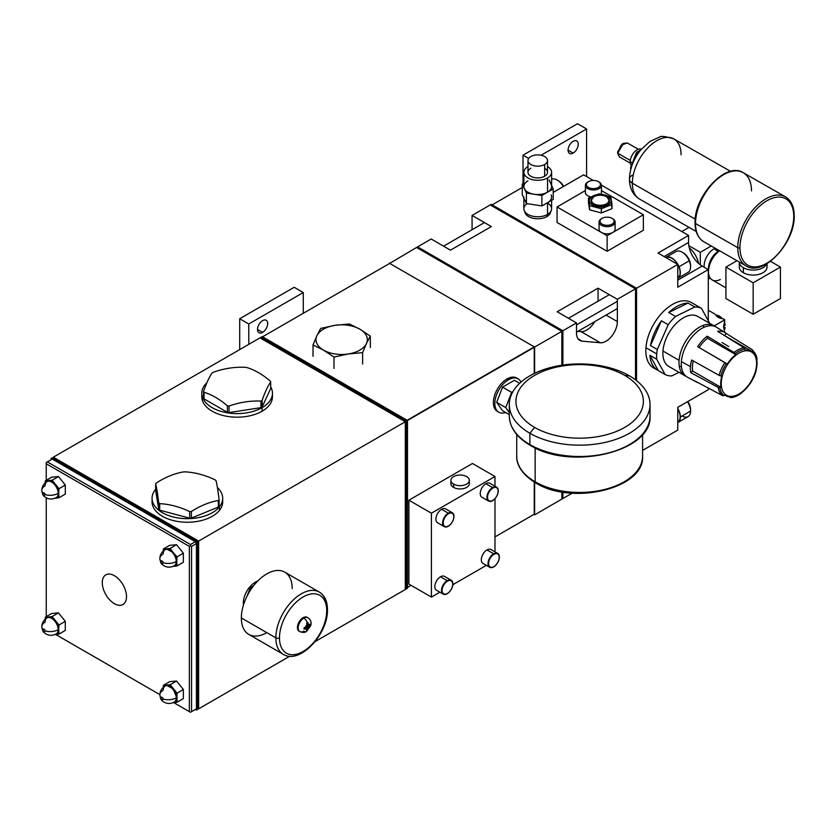 <?xml version="1.0" encoding="UTF-8"?>
<svg xmlns="http://www.w3.org/2000/svg" width="836" height="836" viewBox="0 0 836 836"><rect width="100%" height="100%" fill="white"/><g stroke="black" fill="none" stroke-linecap="round" stroke-linejoin="round"><path stroke-width="1.25" d="M534.256 514.224L494.985 536.89L534.256 514.224L534.256 482.048L534.256 514.224L494.985 536.89L534.256 514.224L534.256 482.048M411.082 585.336L407.487 587.405L411.082 585.336M406.4 587.206L405.314 586.579M262.556 336.803L389.68 263.403L534.256 346.867L407.122 420.268L534.256 346.867L534.256 373.493L534.256 346.867L389.68 263.403L262.556 336.803M262.556 339.322L262.556 338.058M586.59 128.963L541.091 155.235L586.59 128.963L586.59 176.563L586.59 128.963L577.509 123.718L586.59 128.963M528.676 158.432L523.022 155.172L577.509 123.718L523.022 155.172L523.022 183.69L523.022 155.172L528.676 158.432M573.151 153.082A7.19 4.149 -60 0 1 568.072 150.146A7.19 4.149 -60 0 1 573.151 141.336A7.19 4.149 -60 0 1 578.24 144.273A7.19 4.149 -60 0 1 573.151 153.082L568.072 150.146L573.151 153.082A7.19 4.149 120 0 0 577.854 146.739A7.19 4.149 120 0 0 576.746 140.981A7.19 4.149 120 0 0 573.151 141.336A7.19 4.149 120 0 0 568.459 147.669A7.19 4.149 120 0 0 569.556 153.437A7.19 4.149 120 0 0 573.151 153.082M303.269 292.537L303.269 313.301L303.269 292.537L294.188 287.291L303.269 292.537L248.783 323.992L239.702 318.746L294.188 287.291L239.702 318.746L239.702 349.584L239.702 318.746L248.783 323.992L303.269 292.537M248.783 344.338L248.783 323.992L248.783 344.338M262.588 320.637A7.19 4.149 120 0 0 257.509 329.447A7.19 4.149 120 0 0 262.588 332.383A7.19 4.149 120 0 0 267.677 323.574A7.19 4.149 120 0 0 262.588 320.637A7.19 4.149 120 0 0 257.896 326.97A7.19 4.149 120 0 0 258.993 332.738A7.19 4.149 120 0 0 262.588 332.383L257.509 329.447L262.588 332.383A7.19 4.149 120 0 0 267.29 326.04A7.19 4.149 120 0 0 266.182 320.282A7.19 4.149 120 0 0 262.588 320.637M527.934 166.604A13.867 8.005 0 0 0 527.934 177.932A13.867 8.005 0 0 0 547.549 177.932A13.867 8.005 0 0 0 547.496 166.573A13.867 8.005 0 0 1 551.603 172.268A13.867 8.005 0 0 1 547.549 177.932L547.549 192.186L547.549 177.932A13.867 8.005 0 0 1 532.428 179.667A13.867 8.005 0 0 1 523.869 172.268A13.867 8.005 0 0 1 527.934 166.604A13.867 8.005 0 0 1 527.976 166.573A13.867 8.005 0 0 0 527.934 166.604M544.644 168.276A9.76 5.633 180 0 1 544.644 176.25A9.76 5.633 180 0 1 530.839 176.25A9.76 5.633 180 0 1 530.839 168.276M551.603 200.326L551.603 208.76A13.867 8.005 180 0 1 547.549 214.413L547.549 202.678A13.867 8.005 0 0 0 551.603 197.014M551.603 172.268L551.603 186.522A13.867 8.005 180 0 1 547.549 192.186A13.867 8.005 180 0 1 534.152 194.266A13.867 8.005 180 0 1 524.339 188.602A13.867 8.005 180 0 1 523.869 186.522L523.869 172.268M524.757 211.571A13 7.503 0 0 0 533.002 218.259A13 7.503 0 0 0 546.932 216.576A13 7.503 0 0 0 550.725 211.571A13 7.503 180 0 1 546.932 216.576L546.932 214.758L546.932 216.576A13 7.503 180 0 1 533.002 218.259A13 7.503 180 0 1 524.757 211.571M523.869 197.014A13.867 8.005 0 0 0 524.339 199.083L526.419 203.545L534.152 204.747L541.885 205.938L547.549 202.678L547.549 214.413A13.867 8.005 180 0 1 532.428 216.158A13.867 8.005 180 0 1 523.869 208.76L523.869 198.069M530.839 156.541A9.76 5.633 0 0 0 530.839 164.504A9.76 5.633 0 0 0 544.644 164.504A9.76 5.633 0 0 0 544.644 156.541A9.76 5.633 0 0 0 530.839 156.541A9.76 5.633 0 0 0 527.976 160.522A9.76 5.633 0 0 0 534.005 165.727A9.76 5.633 0 0 0 544.644 164.504A9.76 5.633 0 0 0 547.496 160.522A9.76 5.633 0 0 0 541.477 155.318A9.76 5.633 0 0 0 530.839 156.541M547.496 160.522L547.496 172.268A9.76 5.633 180 0 1 544.644 176.25L544.644 164.504L544.644 176.25A9.76 5.633 180 0 1 534.005 177.472A9.76 5.633 180 0 1 527.976 172.268L527.976 160.522M527.056 203.65A13.867 8.005 0 0 0 528.404 214.674A13.867 8.005 0 0 0 547.549 214.413A13.867 8.005 0 0 0 547.549 203.096M551.133 194.934A13.867 8.005 180 0 1 547.549 202.678L553.213 199.407L553.213 188.915L551.603 185.467L553.213 188.915L547.549 192.186L553.213 188.915L553.213 199.407L541.885 205.938L541.885 195.457L547.549 192.186A13.867 8.005 180 0 1 534.152 194.266A13.867 8.005 180 0 1 524.339 188.602A13.867 8.005 180 0 1 527.934 180.869M524.339 199.083L522.27 194.621L522.27 184.129L523.869 183.209L522.27 184.129L522.27 194.621L526.419 203.545L526.419 193.064L541.885 195.457L526.419 193.064L524.339 188.602L526.419 193.064L526.419 203.545L534.152 204.747L541.885 205.938L541.885 195.457L547.549 192.186A13.867 8.005 180 0 0 551.133 184.453L549.064 179.991L551.133 184.453M522.27 184.129L524.339 188.602L522.27 184.129M52.24 457.794L51.153 458.421L52.24 457.794L197.536 541.676L198.634 541.07L53.337 457.187L53.337 458.431L53.337 457.187L260.017 337.859L405.314 421.741L405.314 589.516L315.078 641.609L405.314 589.516L405.314 421.741L260.017 337.859L53.337 457.187L198.634 541.07L405.314 421.741L198.634 541.07L198.634 708.834L289.779 656.218L198.634 708.834L197.536 708.207L198.634 708.834L197.536 708.207L198.634 708.834L198.634 541.07L196.439 542.313L51.153 458.421L51.153 459.685M196.439 542.334L195.906 542.637L196.439 542.334M407.487 420.477L534.256 347.295L407.487 420.477M534.256 373.493L534.256 347.295M583.612 174.849L593.341 180.461L583.612 174.849L553.213 192.405L583.612 174.849M601.429 185.132L688.55 235.428L688.55 242.482A19.259 11.119 -120 0 0 702.177 266.067L708.28 269.589L708.28 320.7L708.28 269.589L702.177 266.067A19.259 11.119 60 0 1 688.55 242.482L688.55 235.428L601.429 185.132A8.026 4.629 180 0 1 593.779 189.96A8.026 4.629 180 0 1 585.388 185.54L586.37 184.725A7.054 4.075 0 0 0 593.738 188.602A7.054 4.075 0 0 0 600.457 184.338A7.054 4.075 0 0 0 593.079 180.461A7.054 4.075 0 0 0 586.37 184.725A7.054 4.075 0 0 0 593.738 188.602A7.054 4.075 0 0 0 600.457 184.338L601.429 185.111A8.026 4.629 0 0 0 598.722 181.851A8.026 4.629 180 0 1 599.088 182.049A8.026 4.629 180 0 1 601.429 185.111L600.457 184.338A7.054 4.075 0 0 0 598.398 181.652A7.054 4.075 0 0 0 588.429 181.652A7.054 4.075 0 0 0 586.37 184.725L585.388 185.54A8.026 4.629 0 0 0 593.591 189.96A8.026 4.629 0 0 0 601.439 185.331A8.026 4.629 0 0 0 601.429 185.111M708.28 388.05L708.28 389.722L708.28 388.05M688.55 401.102L687.809 401.531L688.55 401.102M658.037 253.047L688.55 235.428L658.037 253.047L677.766 264.437L658.037 253.047M522.27 187.483L492.153 204.872L522.27 187.483M636.541 288.232L677.766 264.437L636.541 288.232L636.541 380.62L636.541 288.232L635.517 288.828L490.23 204.935L491.244 204.35L636.541 288.232L491.244 204.35L472.068 215.427L472.068 229.733L472.068 215.427L490.23 204.935L635.517 288.828L636.541 288.232M664.139 256.568L688.55 242.482L664.139 256.568M677.766 280.165L702.177 266.067L677.766 280.165M677.766 287.208L708.28 269.589L677.766 287.208L677.766 264.437L677.766 287.208M677.766 407.331L708.28 389.722L677.766 407.331L677.766 430.112L677.766 407.331M642.581 450.416L677.766 430.112L642.581 450.416M667.389 257.195L666.313 257.822L667.389 257.195A11.735 6.782 60 0 1 677.662 264.375M677.766 264.552A11.735 6.782 60 0 1 677.766 277.991M405.314 588.251L406.4 588.878L407.487 588.251L406.4 588.878L406.4 421.114L407.487 420.487L407.487 588.251L407.487 420.487L406.4 421.114L261.104 337.232L262.201 336.594L407.487 420.487L262.201 336.594L261.104 337.232L261.104 338.486M406.4 587.624L405.314 586.997L406.4 587.624M262.201 339.113L262.201 337.859L262.201 339.113M197.536 541.676L197.536 709.45L196.439 710.077L196.439 542.313L197.536 541.676M196.439 542.324L195.363 541.697L196.439 543.567L191.538 546.399L191.538 711.655L196.439 708.823L196.439 543.567L191.538 546.399L190.451 545.772L189.364 546.399L46.252 463.771L46.252 480.313L46.252 462.517L46.252 463.771L189.364 546.399L190.451 545.772L190.451 544.508L190.451 545.772L191.538 546.399L191.538 711.655L190.451 712.282L173.794 702.668L190.451 712.282L189.364 711.655L189.364 546.399L189.364 711.655L173.794 702.668L190.451 712.282L196.439 708.823L195.352 709.45L196.439 710.077L197.536 709.45M561.855 331.349L561.855 365.227L561.855 331.349L534.612 347.076L561.855 331.349L416.568 247.466L389.325 263.612L416.568 247.466L561.855 331.349L576.495 322.905L576.495 333.094A16.051 9.269 120 0 0 582.18 341.172L600.342 342.76A16.051 9.269 120 0 0 617.355 321.578L617.355 299.309L635.517 288.828L635.517 379.837L635.517 288.828L617.355 299.309L598.064 288.169L557.194 311.765L576.495 322.905L562.879 330.763L417.582 246.881L431.198 239.012L416.568 247.466L417.582 246.881L562.879 330.763L561.855 331.349M561.855 491.934L561.855 499.123L534.612 514.851L534.612 482.278L534.612 514.851L562.879 498.538L562.879 492.101L562.879 498.538L572.158 493.177L561.855 499.123L561.855 491.934M534.612 373.326L534.612 347.076L389.325 263.194L534.612 347.076L534.612 373.326M533.89 514.433L534.612 514.851L533.89 514.433M257.76 581.02A17.128 9.896 120 0 0 257.06 581.292A17.128 9.896 120 0 0 243.339 603.905M169.739 681.643L163.396 685.301L169.739 681.643L176.542 681.027L170.21 684.684L176.542 681.027L183.356 689.501L177.023 693.159L183.356 689.501L183.356 698.582L177.023 702.24L177.023 693.159L170.21 684.684L163.396 685.301L163.208 687.422L163.396 685.301L166.521 685.154A9.635 5.559 -120 0 0 163.846 686.889A9.635 5.559 60 0 1 166.521 685.154L173.334 689.083L176.741 697.861A9.635 5.559 60 0 1 173.334 702.71L172.979 702.721M172.937 702.742L177.023 702.24L183.356 698.582M161.087 697.872A1.421 0.826 -120 0 0 162.1 699.617A1.421 0.826 -120 0 0 163.104 699.032A11.296 6.521 0 0 0 176.239 697.841A9.248 5.34 60 0 1 174.327 702.073A9.248 5.34 -120 0 0 176.239 697.841A11.296 6.521 180 0 1 163.104 699.032A1.421 0.826 -120 0 0 162.1 697.297A1.421 0.826 -120 0 0 161.087 697.872A11.296 6.521 180 0 1 159.854 694.904A11.296 6.521 0 0 0 161.087 697.872A1.421 0.826 60 0 1 162.1 697.297A1.421 0.826 60 0 1 163.104 699.032A1.421 0.826 60 0 1 162.1 699.617A1.421 0.826 60 0 1 161.087 697.872M165.194 685.99A9.248 5.34 60 0 1 165.309 685.928A9.248 5.34 60 0 1 172.435 688.404A9.248 5.34 60 0 1 176.469 697.705L176.239 697.841A9.248 5.34 -120 0 0 172.206 688.53A9.248 5.34 -120 0 0 165.079 686.053A9.248 5.34 -120 0 0 163.156 690.285A11.296 6.521 0 0 0 159.854 694.904C160.01 691.069 161.745 688.122 165.079 686.053A9.248 5.34 60 0 1 172.206 688.53A9.248 5.34 60 0 1 176.239 697.841L176.469 697.705A9.248 5.34 60 0 1 174.546 701.937A9.248 5.34 60 0 1 174.431 702M169.99 684.726L170.021 686.126M177.023 702.24L173.334 702.71A9.635 5.559 -120 0 0 176.741 697.872L177.023 702.24M169.739 545.323L163.396 548.98L166.521 548.844A9.635 5.559 -120 0 0 163.846 550.579A9.635 5.559 60 0 1 166.521 548.844L163.396 548.98L163.208 551.112L163.396 548.98L169.739 545.323L176.542 544.717L183.356 553.192L177.023 556.849L173.334 552.774L170.21 548.374L176.542 544.717L170.21 548.374L166.521 548.844L173.334 552.774A9.635 5.559 60 0 1 176.741 561.552C176.657 564.467 175.518 566.087 173.334 566.39L177.023 565.93L183.356 562.273L177.023 565.93L176.741 561.552A9.635 5.559 -120 0 0 173.334 552.774L177.023 556.849L176.741 561.552L177.023 556.849L183.356 553.192L183.356 562.273M169.99 548.406L170.021 549.806M161.087 561.562A1.421 0.826 -120 0 0 162.1 563.297A1.421 0.826 -120 0 0 163.104 562.722A11.296 6.521 0 0 0 176.239 561.52A9.248 5.34 60 0 1 174.327 565.763A9.248 5.34 -120 0 0 176.239 561.52A11.296 6.521 180 0 1 163.104 562.722A1.421 0.826 -120 0 0 162.1 560.977A1.421 0.826 -120 0 0 161.087 561.562A11.296 6.521 180 0 1 159.854 558.594A11.296 6.521 0 0 0 161.087 561.562M165.194 549.68A9.248 5.34 60 0 1 165.309 549.607A9.248 5.34 60 0 1 172.435 552.084A9.248 5.34 60 0 1 176.469 561.395L176.239 561.52A9.248 5.34 -120 0 0 172.206 552.22A9.248 5.34 -120 0 0 165.079 549.743A9.248 5.34 -120 0 0 163.156 553.975A11.296 6.521 0 0 0 159.854 558.594C160.01 554.759 161.745 551.802 165.079 549.743A9.248 5.34 60 0 1 172.206 552.22A9.248 5.34 60 0 1 176.239 561.52L176.469 561.395A9.248 5.34 60 0 1 174.546 565.627A9.248 5.34 60 0 1 174.431 565.69M601.429 192.28A8.026 4.629 180 0 1 601.439 192.499A8.026 4.629 180 0 1 600.959 194.077M590.738 196.868A8.026 4.629 180 0 1 585.388 192.719L585.388 185.54L585.388 192.719A8.026 4.629 180 0 1 585.388 192.499A8.026 4.629 180 0 1 585.388 192.28M588.105 181.851A8.026 4.629 0 0 0 585.388 185.331A8.026 4.629 0 0 0 585.388 185.54A8.026 4.629 180 0 1 587.729 182.049A8.026 4.629 180 0 1 588.105 181.851M562.879 365.081L562.879 330.763L562.879 365.081M450.5 250.163L491.359 226.566L472.068 215.427L491.359 226.566L450.5 250.163L431.198 239.012L450.5 250.163M617.355 299.309L617.355 321.578L606.1 315.078L617.355 321.578A16.051 9.269 120 0 1 600.342 342.76L582.18 341.172L578.01 338.758L582.18 341.172A16.051 9.269 120 0 1 579.818 340.44A16.051 9.269 120 0 1 576.495 333.094L576.495 322.905L557.194 311.765L598.064 288.169L617.355 299.309M598.064 301.179L598.064 288.169L598.064 301.179M594.73 321.641A16.051 9.269 -60 0 1 581.041 331.62L600.342 342.76L581.041 331.62A16.051 9.269 120 0 0 594.73 321.641M577.916 331.349L581.041 331.62L577.916 331.349M189.688 511.622A70.841 52.543 -141.4 0 0 159.697 503.648L159.697 510.19L189.688 518.163L189.688 511.622A34.516 19.928 0 0 0 191.392 511.527L191.392 518.08A34.516 19.928 180 0 1 189.688 518.163L189.688 511.622A70.841 52.543 -141.4 0 0 159.697 503.648A34.516 19.928 180 0 1 158.715 502.833A70.841 5.309 -93 0 0 155.674 483.856L155.674 490.398L158.715 509.385L158.715 502.833A70.841 5.309 -93 0 0 155.674 483.856A34.516 19.928 180 0 1 156.395 482.957A70.841 47.224 -50.8 0 1 183.356 471.943A34.516 19.928 180 0 1 185.059 471.859A70.841 52.543 38.6 0 1 215.051 479.833A34.516 19.928 180 0 1 216.033 480.637A70.841 5.309 87 0 1 219.074 499.625L219.074 506.167A34.516 19.928 180 0 1 218.719 506.626A34.516 19.928 180 0 1 218.353 507.065L218.353 500.524A70.841 47.224 129.2 0 0 191.392 511.527A34.516 19.928 180 0 1 189.688 511.622M222.689 498.287L222.689 501.851A35.321 20.388 180 0 1 219.45 510.378L219.45 506.815A35.321 20.388 0 0 0 222.689 498.287A35.321 20.388 0 0 0 217.391 487.545A35.321 20.388 180 0 1 219.45 506.815A35.321 20.388 180 0 1 172.603 516.805A35.321 20.388 180 0 1 155.297 489.76A35.321 20.388 180 0 1 155.674 489.29A35.321 20.388 0 0 0 155.297 489.76A35.321 20.388 0 0 0 152.058 498.287A35.321 20.388 0 0 0 179.813 518.205A35.321 20.388 0 0 0 219.45 506.815L219.45 510.378A35.321 20.388 180 0 1 179.813 521.769A35.321 20.388 180 0 1 152.058 501.851L152.058 498.287M155.674 490.398L155.674 483.856A34.516 19.928 0 0 1 156.395 482.957A70.841 47.224 -50.8 0 1 183.356 471.943A34.516 19.928 0 0 1 185.059 471.859A70.841 52.543 38.6 0 1 215.051 479.833A34.516 19.928 0 0 1 216.033 480.637A70.841 5.309 87 0 1 219.074 499.625A34.516 19.928 180 0 1 218.719 500.074A34.516 19.928 180 0 1 218.353 500.524A34.516 19.928 0 0 0 218.719 500.074A34.516 19.928 0 0 0 219.074 499.625L219.074 506.167M158.715 509.385L158.715 502.833A34.516 19.928 0 0 0 159.697 503.648L159.697 510.19A34.516 19.928 180 0 1 158.715 509.385M218.353 500.524A70.841 47.224 129.2 0 0 191.392 511.527L191.392 518.08L218.353 507.065L218.353 500.524M551.603 179.207A12.038 6.949 60 0 1 563.297 186.574A12.038 6.949 -120 0 0 557.173 180.033A12.038 6.949 -120 0 0 551.603 179.207M557.173 180.033L558.312 180.691A10.419 6.019 60 0 1 563.631 186.376A10.419 6.019 60 0 0 557.769 180.398M213.347 372.239A34.516 19.928 0 0 0 212.135 372.94A34.516 19.928 180 0 1 213.347 372.239A70.841 55.876 -24.9 0 1 245.241 367.307A34.516 19.928 180 0 1 246.892 367.558A34.516 19.928 0 0 0 245.241 367.307A70.841 55.876 -24.9 0 0 213.347 372.239M270.686 388.541L270.686 381.989A70.841 14.975 98.8 0 0 262.138 400.413L262.138 406.954L270.686 388.541L270.686 381.989A70.841 14.975 98.8 0 0 262.138 400.413A34.516 19.928 180 0 1 261.543 400.757A34.516 19.928 180 0 1 260.926 401.102A70.841 55.876 155.1 0 0 229.033 406.045A34.516 19.928 180 0 1 227.382 405.784A70.841 40.901 -120 0 0 204.026 392.303L204.026 398.856L227.382 412.336L227.382 405.784A70.841 40.901 -120 0 0 204.026 392.303L204.026 398.856A34.516 19.928 180 0 1 203.587 397.905L203.587 391.352A34.516 19.928 0 0 0 204.026 392.303A34.516 19.928 180 0 1 203.587 391.352A70.841 14.975 -81.2 0 1 212.135 372.94A70.841 14.975 -81.2 0 0 203.587 391.352L203.587 397.905M270.686 381.989A34.516 19.928 0 0 0 270.237 381.038A34.516 19.928 180 0 1 270.686 381.989M246.892 367.558A70.841 40.901 60 0 1 270.237 381.038A70.841 40.901 60 0 0 246.892 367.558M272.452 393.223L272.452 396.786A35.321 20.388 180 0 1 262.107 411.207L262.107 407.634A35.321 20.388 0 0 0 272.452 393.223A35.321 20.388 0 0 0 270.686 386.849A35.321 20.388 180 0 1 262.107 407.634A35.321 20.388 180 0 1 215.354 409.274A35.321 20.388 180 0 1 206.91 382.669A35.321 20.388 0 0 0 201.821 393.223A35.321 20.388 0 0 0 223.62 412.054A35.321 20.388 0 0 0 262.107 407.634L262.107 411.207A35.321 20.388 180 0 1 223.62 415.628A35.321 20.388 180 0 1 201.821 396.786L201.821 393.223M260.926 407.654L260.926 401.102A34.516 19.928 0 0 0 261.543 400.757A34.516 19.928 0 0 0 262.138 400.413L262.138 406.954A34.516 19.928 180 0 1 261.543 407.31A34.516 19.928 180 0 1 260.926 407.654L260.926 401.102A70.841 55.876 155.1 0 0 229.033 406.045L229.033 412.587L260.926 407.654M227.382 412.336L227.382 405.784A34.516 19.928 0 0 0 229.033 406.045L229.033 412.587A34.516 19.928 180 0 1 227.382 412.336M366.471 343.481A25.686 14.829 0 0 0 359.825 329.165L370.317 336.082L366.471 343.481A25.686 14.829 0 0 0 359.825 329.165A25.686 14.829 0 0 0 335.017 325.319A25.686 14.829 0 0 0 323.501 329.165A25.686 14.829 0 0 0 316.854 335.811A25.686 14.829 0 0 0 323.501 350.127A25.686 14.829 0 0 0 348.309 353.973A25.686 14.829 0 0 0 366.471 343.481L370.317 336.082L370.317 347.452L370.317 336.082L359.825 329.165L349.344 323.981L335.017 325.319L320.69 328.412L316.854 335.811L313.019 344.944L313.019 356.314L313.019 344.944L323.501 350.127A25.686 14.829 0 0 0 348.309 353.973L333.992 357.056L323.501 350.127L333.992 357.056L348.309 353.973L362.636 352.625L362.636 363.994L362.636 352.625L366.471 343.481L362.636 352.625L348.309 353.973A25.686 14.829 0 0 0 366.471 343.481M333.992 368.425L333.992 357.056L333.992 368.425M316.854 335.811A25.686 14.829 0 0 0 323.501 350.127L313.019 344.944L316.854 335.811L320.69 328.412L335.017 325.319A25.686 14.829 0 0 0 323.501 329.165A25.686 14.829 0 0 0 316.854 335.811M335.017 325.319L349.344 323.981L359.825 329.165A25.686 14.829 0 0 0 335.017 325.319M655.727 368.885A37.756 21.799 -60 0 1 653.637 367.924A37.756 21.799 -60 0 1 645.935 347.713L656.72 353.941A37.756 21.799 120 0 0 656.688 359.198L649.875 355.269A37.756 21.799 120 0 0 657.618 370.212A37.756 21.799 120 0 0 658.266 370.567L665.08 374.497A37.756 21.799 120 0 0 671.778 375.918L679.041 372.354L671.778 375.918A37.756 21.799 -60 0 1 665.08 374.497L656.688 359.198A37.756 21.799 -60 0 1 656.72 353.941A37.756 21.799 -60 0 1 657.295 349.5L668.204 324.734A37.756 21.799 -60 0 1 675.53 316.457L694.831 306.99A37.756 21.799 -60 0 1 701.529 308.4L709.722 323.344L701.529 308.4A37.756 21.799 120 0 0 694.831 306.99L688.018 303.06A37.756 21.799 120 0 0 668.716 312.518L675.53 316.457A37.756 21.799 120 0 0 668.204 324.734L661.401 320.805A37.756 21.799 120 0 0 650.492 345.571L661.401 320.805A37.756 21.799 120 0 0 650.492 345.571L657.295 349.5A37.756 21.799 120 0 0 656.72 353.941L645.935 347.713A37.756 21.799 -60 0 1 663.45 311.462A37.756 21.799 -60 0 1 691.393 302.527L695.374 304.816A37.756 21.799 120 0 0 694.726 304.471L701.529 308.4L694.726 304.471A37.756 21.799 120 0 1 696.001 305.213A37.756 21.799 120 0 0 695.374 304.816M684.987 375.782L668.852 366.471A28.894 16.678 -60 0 1 662.958 351.015A28.894 16.678 -60 0 1 676.366 323.26A28.894 16.678 -60 0 1 697.746 316.426L713.881 325.737A28.894 16.678 120 0 0 692.501 332.571A28.894 16.678 120 0 0 679.083 360.326L662.958 351.015L679.083 360.326A28.894 16.678 120 0 0 684.987 375.782A28.894 16.678 120 0 0 686.168 376.367M703.358 325.34A28.894 16.678 -60 0 1 703.64 327.461M714.968 326.468A28.894 16.678 120 0 0 713.881 325.737M681.361 366.053A28.894 16.678 -60 0 1 679.375 366.868M668.204 324.734L657.295 349.5L650.492 345.571L661.401 320.805L668.204 324.734M688.018 303.06A37.756 21.799 120 0 0 668.716 312.518L688.018 303.06L694.831 306.99L675.53 316.457L668.716 312.518L688.018 303.06M656.688 359.198L665.08 374.497L658.266 370.567L649.875 355.269L656.688 359.198M649.875 355.269A37.756 21.799 120 0 0 658.266 370.567L649.875 355.269M51.686 613.478L45.353 617.146L48.467 616.999A9.635 5.559 -120 0 0 45.792 618.734A9.635 5.559 60 0 1 48.467 616.999L45.353 617.146L45.154 619.267L45.353 617.146L51.686 613.478L58.499 612.872L65.302 621.347L58.969 625.004L55.28 620.929A9.635 5.559 60 0 1 58.687 629.707A9.635 5.559 60 0 1 55.28 634.555A9.635 5.559 60 0 1 54.936 634.566A9.635 5.559 -120 0 0 55.28 634.555L58.969 634.085L65.302 630.428L58.969 634.085L58.687 629.707L58.969 625.004L65.302 621.347L65.302 630.428M48.467 616.999A9.635 5.559 60 0 1 55.28 620.929L52.156 616.529L58.499 612.872L52.156 616.529L58.969 625.004L58.687 629.707A9.635 5.559 -120 0 0 55.28 620.929A9.635 5.559 -120 0 0 48.467 616.999L52.156 616.529L48.467 616.999M47.14 617.835A9.248 5.34 60 0 1 47.255 617.773A9.248 5.34 60 0 1 54.382 620.249A9.248 5.34 60 0 1 58.415 629.55L58.186 629.686A9.248 5.34 60 0 1 56.273 633.918A9.248 5.34 -120 0 0 58.186 629.686L58.415 629.55A9.248 5.34 60 0 1 56.503 633.782A9.248 5.34 60 0 1 56.388 633.845M58.186 629.686A9.248 5.34 -120 0 0 54.152 620.375A9.248 5.34 -120 0 0 47.025 617.898A9.248 5.34 -120 0 0 45.113 622.13A11.296 6.521 0 0 0 41.8 626.749A11.296 6.521 0 0 0 43.044 629.717A1.421 0.826 60 0 1 44.047 629.132A1.421 0.826 60 0 1 45.05 630.877A1.421 0.826 60 0 1 44.047 631.462A1.421 0.826 60 0 1 43.044 629.717A1.421 0.826 -120 0 0 44.047 631.462A1.421 0.826 -120 0 0 45.05 630.877A11.296 6.521 0 0 0 58.186 629.686A11.296 6.521 180 0 1 45.05 630.877A1.421 0.826 -120 0 0 44.047 629.132A1.421 0.826 -120 0 0 43.044 629.717A11.296 6.521 180 0 1 41.8 626.749C41.957 622.914 43.702 619.967 47.025 617.898A9.248 5.34 60 0 1 54.152 620.375A9.248 5.34 60 0 1 58.186 629.686M54.883 634.587L55.28 634.555A9.635 5.559 -120 0 0 58.687 629.717L58.969 634.085L54.883 634.587M43.044 493.407A1.421 0.826 -120 0 0 44.047 495.142A1.421 0.826 -120 0 0 45.05 494.567A11.296 6.521 0 0 0 58.186 493.365A9.248 5.34 60 0 1 56.273 497.598A9.248 5.34 -120 0 0 58.186 493.365A11.296 6.521 180 0 1 45.05 494.567A1.421 0.826 -120 0 0 44.047 492.822A1.421 0.826 -120 0 0 43.044 493.407A11.296 6.521 180 0 1 41.8 490.429A11.296 6.521 0 0 0 43.044 493.407A1.421 0.826 60 0 1 44.047 492.822A1.421 0.826 60 0 1 45.05 494.567A1.421 0.826 60 0 1 44.047 495.142A1.421 0.826 60 0 1 43.044 493.407M47.14 481.526A9.248 5.34 60 0 1 47.255 481.452A9.248 5.34 60 0 1 54.382 483.929A9.248 5.34 60 0 1 58.415 493.24L58.186 493.365A9.248 5.34 -120 0 0 54.152 484.065A9.248 5.34 -120 0 0 47.025 481.588A9.248 5.34 -120 0 0 45.113 485.82A11.296 6.521 0 0 0 41.8 490.429C41.957 486.594 43.702 483.647 47.025 481.588A9.248 5.34 60 0 1 54.152 484.065A9.248 5.34 60 0 1 58.186 493.365L58.415 493.24A9.248 5.34 60 0 1 56.503 497.472A9.248 5.34 60 0 1 56.388 497.535M58.969 497.775L55.28 498.235A9.635 5.559 -120 0 0 58.687 493.397L58.969 497.775L65.302 494.118L58.969 497.775L58.687 493.397A9.635 5.559 60 0 1 55.28 498.235L58.969 497.775M51.686 477.168L45.353 480.825L51.686 477.168L58.499 476.562L52.156 480.219L45.353 480.825L45.154 482.957L45.353 480.825L48.467 480.69A9.635 5.559 -120 0 0 45.792 482.424A9.635 5.559 60 0 1 48.467 480.69A9.635 5.559 60 0 1 55.28 484.619A9.635 5.559 60 0 1 58.687 493.397L58.969 488.694L52.156 480.219L58.499 476.562L65.302 485.037L58.969 488.694L65.302 485.037L65.302 494.118M58.969 488.694L58.687 493.397A9.635 5.559 -120 0 0 55.28 484.619L58.969 488.694M52.156 480.219L55.28 484.619A9.635 5.559 -120 0 0 48.467 480.69L52.156 480.219M677.766 422.535A12.038 6.949 -120 0 0 677.86 422.483A12.038 6.949 -120 0 0 680.358 416.965L690.567 411.072L690.567 409.755A10.419 6.019 60 0 0 687.809 401.531A10.419 6.019 60 0 1 690.567 409.755L690.567 411.072A12.038 6.949 -120 0 0 687.485 401.719A12.038 6.949 60 0 1 690.567 411.072L680.358 416.965A12.038 6.949 -120 0 0 677.766 408.407M682.051 415.994A12.038 6.949 -120 0 0 690.567 411.072A12.038 6.949 60 0 1 688.07 416.589L677.86 422.483M609.423 200.222L608.911 199.825A8.736 5.037 0 0 0 599.454 195.237A8.736 5.037 0 0 0 591.512 200.703A8.736 5.037 0 0 0 600.98 205.28A8.736 5.037 0 0 0 608.911 199.825A8.736 5.037 0 0 0 599.454 195.237A8.736 5.037 0 0 0 591.512 200.703A8.736 5.037 0 0 0 600.98 205.28A8.736 5.037 0 0 0 608.911 199.825L609.423 200.222A9.248 5.34 180 0 1 609.465 200.682A9.248 5.34 180 0 1 600.614 206.011A9.248 5.34 180 0 1 591 201.142L591.157 200.839A9.091 5.256 0 0 0 601.011 205.614A9.091 5.256 0 0 0 609.277 199.929A9.091 5.256 180 0 1 601.011 205.614A9.091 5.256 180 0 1 591.157 200.839L591 201.142A9.248 5.34 180 0 1 590.968 200.682A9.248 5.34 180 0 1 591.449 198.978M611.983 208.676L601.345 212.971L601.345 208.781L611.983 204.486L611.983 208.676L610.855 197.014L611.983 204.486L601.345 208.781L601.157 206.931A10.868 6.28 0 0 0 611.043 200.138A10.868 6.28 0 0 0 599.266 194.433L599.088 193.837L599.266 194.433A10.868 6.28 0 0 0 589.38 201.225A10.868 6.28 0 0 0 601.157 206.931L601.345 208.781L589.568 205.614L588.439 198.142L599.088 193.837L610.855 197.014L599.088 193.837L588.439 198.142L588.439 202.333L588.439 198.142L589.568 205.614L601.345 208.781L601.345 212.971L589.568 209.805L589.568 205.614L589.568 209.805L588.439 202.333M599.266 194.433A10.868 6.28 0 0 0 589.38 201.225A10.868 6.28 0 0 0 601.157 206.931A10.868 6.28 0 0 0 611.043 200.138A10.868 6.28 0 0 0 599.266 194.433M608.984 198.978A9.248 5.34 180 0 1 609.402 200.107M609.277 199.929A9.091 5.256 0 0 0 606.643 196.669A9.091 5.256 180 0 1 609.277 199.929M590.968 200.682L593.779 196.669A9.091 5.256 0 0 0 591.157 200.839A9.091 5.256 180 0 1 593.779 196.669A9.091 5.256 180 0 1 606.643 196.669L609.465 200.682M724.802 321.766L723.6 326.886L724.802 332.467L723.6 326.886L724.802 319.78L714.174 325.915L724.802 319.78L723.067 318.777C718.981 318.213 716.462 316.76 715.501 314.409C716.462 316.76 718.981 318.213 723.067 318.777M715.501 314.409L708.28 310.24L715.501 314.409M576.495 324.922L617.355 301.336L576.495 324.922M677.766 408.752A11.735 6.782 60 0 1 680.149 416.84A11.735 6.782 60 0 1 677.766 422.19M690.567 266.872A12.038 6.949 -120 0 0 689.24 260.842L689.418 260.33A10.419 6.019 60 0 1 690.567 265.555L690.567 266.872M665.822 257.425L676.031 251.531A12.038 6.949 60 0 1 689.24 260.842A12.038 6.949 60 0 1 688.07 272.39L677.86 278.284A12.038 6.949 -120 0 0 679.031 266.736L689.24 260.842L679.031 266.736A12.038 6.949 -120 0 0 665.822 257.425A12.038 6.949 -120 0 0 665.728 257.488M689.24 260.842A12.038 6.949 -120 0 0 682.051 252.127L683.2 252.785A10.419 6.019 60 0 1 689.418 260.33L689.24 260.842M682.646 252.493A10.419 6.019 60 0 1 689.418 260.33A10.419 6.019 60 0 1 690.546 266.182M55.74 634.514L159.854 694.622L55.74 634.514M46.252 497.838L46.252 616.623L46.252 497.838M52.24 459.058L46.252 462.517L47.338 461.89L190.451 544.508L195.352 541.676L52.24 459.058L47.338 461.89L190.451 544.508L195.352 541.676M195.352 709.45L190.451 712.282L195.352 709.45M599.078 222.24A8.026 4.629 0 0 0 607.281 226.66A8.026 4.629 0 0 0 615.118 222.021A8.026 4.629 0 0 0 615.108 221.812A8.026 4.629 180 0 1 607.458 226.65A8.026 4.629 180 0 1 599.078 222.24L600.049 221.415A7.054 4.075 0 0 0 607.417 225.292A7.054 4.075 0 0 0 614.136 221.038L615.108 221.812L614.136 221.038A7.054 4.075 0 0 0 612.077 218.353A7.054 4.075 0 0 0 602.108 218.353A7.054 4.075 0 0 0 600.049 221.415L599.078 222.24A8.026 4.629 180 0 1 601.418 218.75A8.026 4.629 180 0 1 601.784 218.551A8.026 4.629 0 0 0 599.067 222.021A8.026 4.629 0 0 0 599.078 222.24L599.078 229.409L599.078 222.24M615.108 228.98A8.026 4.629 180 0 1 615.118 229.2A8.026 4.629 180 0 1 607.281 233.829A8.026 4.629 180 0 1 599.078 229.409A8.026 4.629 180 0 1 599.067 229.2A8.026 4.629 180 0 1 599.078 228.98M612.401 218.551A8.026 4.629 180 0 1 612.767 218.75A8.026 4.629 180 0 1 615.108 221.812A8.026 4.629 0 0 0 612.401 218.551M600.049 221.415A7.054 4.075 0 0 0 607.417 225.292A7.054 4.075 0 0 0 614.136 221.038A7.054 4.075 0 0 0 606.758 217.161A7.054 4.075 0 0 0 600.049 221.415M585.388 190.556L557.069 206.973L557.069 222.491L557.069 206.973L601.188 232.335L557.069 206.973L585.388 190.556M643.365 230.245L643.365 214.727L601.439 190.629L643.365 214.727L643.365 230.245L607.124 251.27L607.124 235.752L643.365 214.727L607.124 235.752L607.124 251.27L557.069 222.491M601.68 232.617L607.124 235.752L601.68 232.617M102.337 581.407A17.128 9.896 -120 0 0 109.359 599.496A17.128 9.896 -120 0 0 123.143 604.407A17.128 9.896 -120 0 0 126.455 597.949A17.128 9.896 60 0 1 113.268 602.955A17.128 9.896 60 0 1 102.337 581.407A17.128 9.896 60 0 1 115.525 576.401A17.128 9.896 60 0 1 126.455 597.949A17.128 9.896 -120 0 0 119.673 580.132A17.128 9.896 -120 0 0 106.015 574.74A17.128 9.896 -120 0 0 102.337 581.407M750.467 382.972L750.467 382.972A25.686 14.829 -60 0 1 741.919 392.439A2.403 1.139 52.2 0 1 741.678 392.899A2.403 1.139 52.2 0 1 741.626 392.93A26.689 15.403 -60 0 1 739.024 394.738A26.689 15.403 -60 0 1 731.908 397.508A2.403 1.787 -98.5 0 0 732.566 396.839A25.686 14.829 -60 0 1 724.885 394.989A2.403 1.954 129.1 0 1 723.934 395.585A26.689 15.403 -60 0 1 719.848 387.695A2.403 1.609 -9.2 0 0 720.966 387.392A25.686 14.829 -60 0 1 720.778 382.031A2.403 1.254 4.4 0 0 721.322 381.843A25.007 14.442 120 0 0 737.3 394.843A25.007 14.442 120 0 0 756.538 365.29A2.403 1.254 4.4 0 0 756.946 365.029A25.686 14.829 -60 0 1 755.901 370.975A2.403 0.826 15.1 0 0 756.141 370.724A2.403 0.826 15.1 0 0 756.152 370.641A2.403 0.826 15.1 0 0 756.047 370.39A2.403 0.826 -164.9 0 1 756.152 370.641A2.403 0.826 -164.9 0 1 755.901 370.975A25.686 14.829 120 0 0 756.946 365.029A2.403 1.254 -175.6 0 1 756.538 365.29A25.007 14.442 -60 0 1 737.3 394.843A25.007 14.442 -60 0 1 721.322 381.843A25.007 14.442 -60 0 1 740.571 352.29A25.007 14.442 -60 0 1 756.538 365.29A25.007 14.442 120 0 0 740.571 352.29A25.007 14.442 120 0 0 721.322 381.843A2.403 1.254 -175.6 0 1 720.778 382.031A25.686 14.829 -60 0 1 721.834 376.085A2.403 0.826 -164.9 0 1 720.757 375.949A26.689 15.403 -60 0 1 726.4 363.482L727.268 364.088A25.686 14.829 -60 0 1 735.805 354.621A2.403 1.139 -127.8 0 0 735.272 353.649A26.689 15.403 -60 0 1 745.001 349.072A2.403 1.787 81.5 0 1 745.169 350.221A25.686 14.829 -60 0 1 752.839 352.071A2.403 1.954 -50.9 0 0 752.975 350.995A26.689 15.403 -60 0 1 757.05 358.884A2.403 1.609 170.8 0 1 756.768 359.668A25.686 14.829 -60 0 1 756.946 365.029A25.686 14.829 120 0 0 756.768 359.668A2.403 1.609 -9.2 0 0 757.05 358.884A26.689 15.403 120 0 0 752.975 350.995A2.403 1.954 -50.9 0 0 752.201 349.709L726.087 333.355A28.528 16.469 120 0 0 725.125 332.665A28.528 16.469 120 0 0 717.57 331.307L744.009 347.734A27.41 15.832 120 0 0 734.018 352.437L707.172 336.187A28.528 16.469 120 0 0 697.684 346.7L724.896 362.542A27.41 15.832 120 0 0 719.096 375.343L691.644 360.023A28.528 16.469 120 0 0 690.484 366.628A28.528 16.469 120 0 0 690.682 372.595L692.657 371.059A25.686 14.829 -60 0 1 693.232 360.912A25.686 14.829 120 0 0 692.657 371.059L720.966 387.392L692.657 371.059L690.682 372.595L718.176 387.413L690.682 372.595A28.528 16.469 -60 0 1 690.484 366.628L681.361 361.633L690.484 366.628A28.528 16.469 -60 0 1 691.644 360.023L719.096 375.343A27.41 15.832 -60 0 1 724.896 362.542L726.4 363.482A26.689 15.403 120 0 0 720.757 375.949A2.403 0.826 -164.9 0 1 719.096 375.343A2.403 0.826 15.1 0 0 720.757 375.949A2.403 0.826 15.1 0 0 721.834 376.085A25.686 14.829 120 0 0 720.778 382.031A25.686 14.829 120 0 0 720.966 387.392A2.403 1.609 170.8 0 1 719.848 387.695A2.403 1.609 170.8 0 1 718.176 387.413A2.403 1.609 -9.2 0 0 719.848 387.695A26.689 15.403 120 0 0 723.934 395.585A2.403 1.954 129.1 0 1 722.367 395.522A27.41 15.832 -60 0 1 718.176 387.413A27.41 15.832 120 0 0 722.367 395.522A2.403 1.954 -50.9 0 0 724.885 394.989A25.686 14.829 120 0 0 726.024 395.773A25.686 14.829 120 0 0 732.566 396.839A2.403 1.787 81.5 0 1 731.908 397.508A26.689 15.403 120 0 0 739.024 394.738A26.689 15.403 120 0 0 741.626 392.93A2.403 1.139 -127.8 0 0 741.919 392.439A25.686 14.829 120 0 0 750.467 382.972M756.099 370.808A26.689 15.403 -60 0 1 750.529 383.055M730.549 397.497A2.403 1.787 -98.5 0 0 731.448 397.664A2.403 1.787 -98.5 0 0 731.908 397.508A2.403 1.787 81.5 0 1 730.549 397.497L729.441 396.901L730.549 397.497M695.04 381.028L722.367 395.522L695.04 381.028A28.528 16.469 120 0 0 696.597 382.062A28.528 16.469 120 0 0 698.332 382.773A28.528 16.469 -60 0 1 695.04 381.028M696.597 382.062L687.558 377.266A28.894 16.678 -60 0 1 681.361 361.633A28.894 16.678 -60 0 1 694.967 333.689A28.894 16.678 -60 0 1 716.452 327.231L725.125 332.665M728.731 346.574L722.043 342.509M745.001 349.072A26.689 15.403 120 0 0 735.272 353.649A2.403 1.139 -127.8 0 0 734.018 352.437A27.41 15.832 -60 0 1 744.009 347.734A2.403 1.787 81.5 0 1 745.001 349.072A2.403 1.787 -98.5 0 0 744.009 347.734L717.57 331.307A28.528 16.469 -60 0 1 726.087 333.355L752.201 349.709A2.403 1.954 129.1 0 1 752.839 352.071A25.686 14.829 120 0 0 751.71 351.287A25.686 14.829 120 0 0 745.169 350.221A2.403 1.787 -98.5 0 0 745.001 349.072M724.603 335.633L726.087 333.355L724.603 335.633M734.018 352.437A2.403 1.139 52.2 0 1 735.272 353.649A2.403 1.139 52.2 0 1 735.805 354.621L707.507 338.287L707.172 336.187L734.018 352.437M699.105 347.536A25.686 14.829 -60 0 1 707.507 338.287L735.805 354.621A25.686 14.829 120 0 0 727.268 364.088L697.684 346.7A28.528 16.469 -60 0 1 707.172 336.187L707.507 338.287A25.686 14.829 120 0 0 699.105 347.536M716.013 315.297A8.496 4.901 60 0 1 722.189 318.62A8.496 4.901 60 0 0 716.013 315.297M725.188 325.183A8.496 4.901 60 0 0 724.498 322.591A8.496 4.901 60 0 1 725.188 325.183L724.478 325.591A8.496 4.901 -120 0 0 724.091 323.877A8.496 4.901 60 0 1 724.478 325.591L723.704 325.591M720.841 318.317A8.496 4.901 -120 0 0 716.285 315.684A8.496 4.901 60 0 1 720.841 318.317M723.704 328.067L724.478 328.067A8.496 4.901 60 0 1 724.091 329.342A8.496 4.901 -120 0 0 724.478 328.067L725.188 327.66A8.496 4.901 60 0 1 724.279 329.739A8.496 4.901 60 0 0 725.188 327.66L723.61 326.74M516.732 434.417L516.732 456.132C516.345 462.078 519.449 473.009 535.636 482.884A2.309 1.338 -60 0 1 535.155 481.818A62.93 36.335 0 0 0 603.738 489.697A62.93 36.335 0 0 0 642.581 456.132A62.93 36.335 180 0 1 603.738 489.697A62.93 36.335 180 0 1 535.155 481.818A62.93 36.335 180 0 1 516.732 456.132A62.93 36.335 0 0 0 535.155 481.818L535.155 447.897L535.155 481.818A2.309 1.338 120 0 0 535.636 482.884A2.309 1.338 120 0 0 536.796 482.769M534.612 427.405A63.703 36.774 0 0 0 624.701 427.405A63.703 36.774 0 0 0 624.701 375.385A63.703 36.774 0 0 0 534.612 375.385A63.703 36.774 0 0 0 534.612 427.405L529.888 433.267A70.37 40.63 0 0 0 606.591 442.077A70.37 40.63 0 0 0 650.032 404.54A70.37 40.63 0 0 0 629.414 375.813A70.37 40.63 0 0 0 552.721 367.004A70.37 40.63 0 0 0 509.281 404.54A70.37 40.63 0 0 0 529.888 433.267L529.888 444.595L529.888 433.267A70.37 40.63 180 0 1 529.888 375.813A70.37 40.63 180 0 1 629.414 375.813L624.701 375.385A63.703 36.774 0 0 0 534.612 375.385A63.703 36.774 0 0 0 534.612 427.405A63.703 36.774 0 0 0 624.701 427.405A63.703 36.774 0 0 0 624.701 375.385L629.414 375.813A70.37 40.63 180 0 1 629.414 433.267A70.37 40.63 180 0 1 529.888 433.267L534.612 427.405M509.281 404.54L509.281 415.868C509.646 427.478 516.627 437.291 530.212 445.306A1.536 0.888 -60 0 1 529.888 444.595A70.37 40.63 0 0 0 606.591 453.405A70.37 40.63 0 0 0 650.032 415.868A70.37 40.63 180 0 1 606.591 453.405A70.37 40.63 180 0 1 529.888 444.595A70.37 40.63 180 0 1 509.281 415.868A70.37 40.63 0 0 0 529.888 444.595A1.536 0.888 120 0 0 530.212 445.306A1.536 0.888 120 0 0 530.985 445.222M518.09 378.844A19.259 11.119 120 0 1 520.985 382.104A19.259 11.119 120 0 0 508.466 379.795A19.259 11.119 120 0 0 494.912 401.719A19.259 11.119 120 0 0 505.665 412.535A19.259 11.119 120 0 1 498.831 412.211L497.378 411.364A19.259 11.119 -60 0 1 494.421 395.93A19.259 11.119 -60 0 1 507.013 378.959A19.259 11.119 -60 0 1 516.638 378.008L518.09 378.844A19.259 11.119 120 0 0 508.466 379.795L507.013 378.959L508.466 379.795A19.259 11.119 120 0 0 495.873 396.776A19.259 11.119 120 0 0 498.831 412.211M498.131 411.74A19.259 11.119 -60 0 1 497.378 411.364M514.37 380.307L519.616 383.337L514.37 380.307L502.561 387.131L511.642 392.366L512.928 391.624L511.642 392.366L505.738 407.581L509.281 412.629L505.738 407.581L511.642 392.366L502.561 387.131L496.657 402.346L505.738 407.581L496.657 402.346L502.561 410.737L509.281 414.625L502.561 410.737M700.317 252.294L711.237 245.993L700.317 252.294L688.801 245.648L700.317 252.294L700.317 264.855L700.317 252.294M710.203 278.043L708.28 279.161L710.203 278.043M681.8 231.53L689.01 227.361L681.8 231.53M704.215 267.248A13.867 8.005 -60 0 1 713.944 248.835L718.302 251.343A13.867 8.005 -60 0 1 719.524 250.727A13.867 8.005 120 0 0 718.302 251.343L713.944 248.835A13.867 8.005 -60 0 1 715.146 248.219M718.302 251.343A13.867 8.005 120 0 0 708.594 269.85A13.867 8.005 -60 0 1 718.302 251.343M689.23 247.769A17.337 10.011 60 0 1 698.562 263.424M770.437 261.313L780.416 267.081L753.173 282.808L725.93 267.081L736.965 260.707L725.93 267.081L725.93 298.536L753.173 314.263L725.93 298.536L725.93 267.081L753.173 282.808L753.173 314.263L780.416 298.536L753.173 314.263L753.173 282.808L780.416 267.081L780.416 298.536L780.416 267.081L770.437 261.313M767.04 263.612L767.04 267.081A13.867 8.005 180 0 1 758.482 274.48A13.867 8.005 180 0 1 743.361 272.735L743.361 267.708A13.867 8.005 0 0 0 757.019 269.735A13.867 8.005 0 0 0 766.696 263.81A13.867 8.005 180 0 1 757.019 269.735A13.867 8.005 180 0 1 743.361 267.708L743.361 272.735A13.867 8.005 180 0 1 739.306 267.081L739.306 262.044A13.867 8.005 0 0 0 743.361 267.708A13.867 8.005 180 0 1 739.306 262.044M720.339 279.496A17.974 10.377 -60 0 1 708.5 272.139A17.974 10.377 -60 0 1 719.556 250.748A17.974 10.377 -60 0 0 709.168 266.579A17.974 10.377 -60 0 0 712.22 279.924L725.93 287.835M793.751 216.315A38.216 21.955 119.8 0 0 766.863 200.786A38.216 21.955 119.8 0 0 739.964 247.675A38.216 21.955 119.8 0 0 766.863 263.204A38.216 21.955 119.8 0 0 793.751 216.315A1.536 0.888 0 0 0 794.2 215.688A1.536 0.888 0 0 0 793.74 215.061A39.762 22.844 119.8 0 0 785.506 196.857A39.762 22.844 119.8 0 0 755.023 207.652A39.762 22.844 119.8 0 0 737.78 247.675L695.521 223.505A39.762 22.844 -60.2 0 1 712.763 183.481A39.762 22.844 -60.2 0 1 743.235 172.686A39.762 22.844 119.8 0 0 712.763 183.481A39.762 22.844 119.8 0 0 695.521 223.505L737.78 247.675A39.762 22.844 119.8 0 0 746.025 265.879A39.762 22.844 -60.2 0 1 737.78 247.675A1.536 0.888 0 0 0 739.964 247.675A38.216 21.955 119.8 0 0 766.863 263.204A38.216 21.955 119.8 0 0 793.751 216.315A38.216 21.955 119.8 0 0 766.863 200.786A38.216 21.955 119.8 0 0 739.964 247.675A1.536 0.888 180 0 1 737.78 247.675A39.762 22.844 -60.2 0 1 755.023 207.652A39.762 22.844 -60.2 0 1 785.506 196.857L743.235 172.686C726.035 161.244 693.953 196.032 695.061 222.878A1.536 0.888 0 0 0 695.521 223.505A39.762 22.844 119.8 0 0 703.766 241.719A39.762 22.844 -60.2 0 1 695.521 223.505A1.536 0.888 180 0 1 695.061 222.878C695.124 231.875 698.029 238.145 703.766 241.719L746.025 265.879C763.237 277.322 795.308 242.544 794.2 215.688A1.536 0.888 180 0 1 793.751 216.315M695.51 222.251A1.536 0.888 0 0 0 695.061 222.878M751.48 190.89A39.762 22.844 119.8 0 0 743.235 172.686M632.288 175.236A9.76 5.633 0 0 0 629.456 179.207C629.56 188.351 632.925 194.966 639.53 199.062A34.621 19.897 -60.2 0 1 632.35 183.209L695.238 219.168L632.35 183.209A34.621 19.897 -60.2 0 1 647.367 148.348A34.621 19.897 -60.2 0 1 673.9 138.954A34.621 19.897 119.8 0 0 647.367 148.348A34.621 19.897 119.8 0 0 632.35 183.209A9.76 5.633 180 0 1 629.456 179.207A9.76 5.633 0 0 0 632.35 183.209A34.621 19.897 119.8 0 0 639.53 199.062L696.221 231.488M681.079 154.806A34.621 19.897 119.8 0 0 673.9 138.954L730.601 171.37M636.53 152.904L636.635 153.27A2.059 1.181 -60.2 0 1 637.889 151.703L640.585 150.125L637.889 151.703A2.059 1.181 119.8 0 0 636.635 153.27L637.784 153.929L636.3 152.957L637.157 152.121A1.024 0.596 59.8 0 1 637.366 151.65A1.024 0.596 -120.2 0 0 637.157 152.121M636.635 153.27L630.95 168.015A2.059 1.181 119.8 0 0 630.793 169.321A2.059 1.181 -60.2 0 1 630.95 168.015L636.635 153.27M637.889 151.703L638.923 152.298L637.889 151.703A1.024 0.596 -120.2 0 0 637.366 151.65A1.024 0.596 59.8 0 1 637.889 151.703M641.139 149.456L636.3 152.957L630.616 167.702L630.731 169.499A1.024 0.815 -35 0 0 630.741 169.509A1.024 0.815 145 0 1 630.731 169.499L630.741 169.509M631.462 165.497A9.635 5.538 -60.2 0 1 630.229 161.682L632.444 162.957L630.229 161.682A9.635 5.538 119.8 0 0 631.462 165.497M641.379 149.174A9.635 5.538 119.8 0 0 634.148 152.267A9.635 5.538 119.8 0 0 630.229 161.682A9.635 5.538 -60.2 0 1 634.148 152.267A9.635 5.538 -60.2 0 1 641.379 149.174M619.33 156.854L617.679 153.197L630.313 160.418L617.679 153.197L621.148 145.14L627.313 142.966L623.353 143.353L617.679 153.26L619.33 156.854L630.365 163.166M622.768 143.719L617.668 151.943L617.679 153.197L617.668 151.943L622.245 143.991L623.342 143.353M617.679 153.26L617.668 151.943M494.985 551.844L494.985 498.674L494.985 551.844M472.465 463.489L494.985 476.499L431.418 513.189L494.985 476.499L494.985 486.238L494.985 476.499L472.465 463.489L408.898 500.189L408.898 584.082L431.418 597.082L431.418 513.189L408.898 500.189L431.418 513.189L431.418 597.082L408.898 584.082M486.353 565.366L452.819 584.73L486.353 565.366M439.861 592.202L431.418 597.082L439.861 592.202M466.634 476.593A9.217 5.319 0 0 0 453.593 476.593A9.217 5.319 0 0 0 453.593 484.117A9.217 5.319 0 0 0 466.634 484.117A9.217 5.319 0 0 0 466.634 476.593A9.217 5.319 0 0 0 456.592 475.433A9.217 5.319 0 0 0 450.897 480.355A9.217 5.319 0 0 0 453.593 484.117A9.217 5.319 0 0 0 463.646 485.267A9.217 5.319 0 0 0 469.341 480.355A9.217 5.319 0 0 0 466.634 476.593M469.341 480.355L469.341 483.626A9.217 5.319 180 0 1 463.646 488.548A9.217 5.319 180 0 1 453.593 487.388L453.593 484.117L453.593 487.388A9.217 5.319 180 0 1 450.897 483.626L450.897 480.355M447.406 581.187A7.503 4.326 -60 0 1 452.704 584.249A7.503 4.326 -60 0 1 447.406 593.435A7.503 4.326 -60 0 1 442.098 590.373A7.503 4.326 -60 0 1 447.406 581.187L447.197 580.644A8.015 4.629 -60 0 1 452.861 583.915A8.015 4.629 -60 0 1 447.197 593.727L447.406 593.435A7.503 4.326 120 0 0 452.704 584.249A7.503 4.326 120 0 0 447.406 581.187A7.503 4.326 120 0 0 442.098 590.373A7.503 4.326 120 0 0 447.406 593.435L447.197 593.727A8.015 4.629 -60 0 1 441.523 590.456A8.015 4.629 -60 0 1 447.197 580.644L447.406 581.187M447.197 580.644A8.015 4.629 120 0 0 441.962 587.708A8.015 4.629 120 0 0 443.185 594.124A8.015 4.629 120 0 0 447.197 593.727A8.015 4.629 120 0 0 452.433 586.663A8.015 4.629 120 0 0 451.2 580.247A8.015 4.629 120 0 0 447.197 580.644L440.499 576.777L447.197 580.644M443.185 594.124L436.496 590.258A8.015 4.629 -60 0 1 435.263 583.841A8.015 4.629 -60 0 1 440.499 576.777A8.015 4.629 -60 0 1 444.512 576.38L451.2 580.247M493.898 554.341A7.503 4.326 -60 0 1 499.196 557.403A7.503 4.326 -60 0 1 493.898 566.589A7.503 4.326 -60 0 1 488.59 563.527A7.503 4.326 -60 0 1 493.898 554.341L493.689 553.798A8.015 4.629 -60 0 1 499.353 557.069A8.015 4.629 -60 0 1 493.689 566.881L493.898 566.589A7.503 4.326 120 0 0 499.196 557.403A7.503 4.326 120 0 0 493.898 554.341A7.503 4.326 120 0 0 488.59 563.527A7.503 4.326 120 0 0 493.898 566.589L493.689 566.881A8.015 4.629 -60 0 1 488.015 563.61A8.015 4.629 -60 0 1 493.689 553.798L493.898 554.341M493.689 553.798A8.015 4.629 120 0 0 488.454 560.862A8.015 4.629 120 0 0 489.677 567.278A8.015 4.629 120 0 0 493.689 566.881A8.015 4.629 120 0 0 498.925 559.827A8.015 4.629 120 0 0 497.692 553.401A8.015 4.629 120 0 0 493.689 553.798L486.991 549.942L493.689 553.798M489.677 567.278L482.989 563.422A8.015 4.629 -60 0 1 481.755 556.995A8.015 4.629 -60 0 1 486.991 549.942A8.015 4.629 -60 0 1 491.004 549.545L497.692 553.401M492.812 488.109A7.503 4.326 -60 0 1 498.11 491.171A7.503 4.326 -60 0 1 492.812 500.356A7.503 4.326 -60 0 1 487.503 497.295A7.503 4.326 -60 0 1 492.812 488.109L492.592 487.576A8.015 4.629 -60 0 1 498.266 490.847A8.015 4.629 -60 0 1 492.592 500.659L492.812 500.356A7.503 4.326 120 0 0 498.11 491.171A7.503 4.326 120 0 0 492.812 488.109A7.503 4.326 120 0 0 487.503 497.295A7.503 4.326 120 0 0 492.812 500.356L492.592 500.659A8.015 4.629 -60 0 1 486.928 497.389A8.015 4.629 -60 0 1 492.592 487.576L492.812 488.109M492.592 487.576A8.015 4.629 120 0 0 487.357 494.63A8.015 4.629 120 0 0 488.59 501.057A8.015 4.629 120 0 0 492.592 500.659A8.015 4.629 120 0 0 497.828 493.595A8.015 4.629 120 0 0 496.605 487.179A8.015 4.629 120 0 0 492.592 487.576L485.904 483.71L492.592 487.576M488.59 501.057L481.902 497.19A8.015 4.629 -60 0 1 480.669 490.774A8.015 4.629 -60 0 1 485.904 483.71A8.015 4.629 -60 0 1 489.917 483.312L496.605 487.179M448.493 513.701A7.503 4.326 -60 0 1 453.791 516.763A7.503 4.326 -60 0 1 448.493 525.948A7.503 4.326 -60 0 1 443.185 522.887A7.503 4.326 -60 0 1 448.493 513.701L448.284 513.158A8.015 4.629 -60 0 1 453.948 516.429A8.015 4.629 -60 0 1 448.284 526.241L448.493 525.948A7.503 4.326 120 0 0 453.791 516.763A7.503 4.326 120 0 0 448.493 513.701A7.503 4.326 120 0 0 443.185 522.887A7.503 4.326 120 0 0 448.493 525.948L448.284 526.241A8.015 4.629 -60 0 1 442.62 522.97A8.015 4.629 -60 0 1 448.284 513.158L448.493 513.701M448.284 513.158A8.015 4.629 120 0 0 443.049 520.222A8.015 4.629 120 0 0 444.271 526.638A8.015 4.629 120 0 0 448.284 526.241A8.015 4.629 120 0 0 453.52 519.177A8.015 4.629 120 0 0 452.286 512.761A8.015 4.629 120 0 0 448.284 513.158L441.586 509.291L448.284 513.158M444.271 526.638L437.583 522.772A8.015 4.629 -60 0 1 436.35 516.355A8.015 4.629 -60 0 1 441.586 509.291A8.015 4.629 -60 0 1 445.598 508.894L452.286 512.761M250.351 587.583L253.674 585.66L250.351 587.583L251.688 588.356L250.351 587.583L246.996 596.235L250.351 587.583M292.203 588.586A35.958 20.764 120 0 0 266.778 573.904A35.958 20.764 120 0 0 241.353 617.95A35.958 20.764 120 0 0 266.778 632.633M326.709 610.604A33.388 19.28 120 0 0 303.102 596.977A33.388 19.28 120 0 0 279.485 637.868A33.388 19.28 120 0 0 303.102 651.505A33.388 19.28 120 0 0 326.709 610.604A33.388 19.28 120 0 0 303.102 596.977A33.388 19.28 120 0 0 279.485 637.868A2.571 1.484 180 0 1 275.859 637.868A35.958 20.764 120 0 0 283.3 654.327A35.958 20.764 -60 0 1 275.859 637.868L241.353 617.95L275.859 637.868A35.958 20.764 -60 0 1 291.555 601.68A35.958 20.764 -60 0 1 319.258 592.045A35.958 20.764 120 0 0 291.555 601.68A35.958 20.764 120 0 0 275.859 637.868A2.571 1.484 0 0 0 279.485 637.868A33.388 19.28 120 0 0 303.102 651.505A33.388 19.28 120 0 0 326.709 610.604A2.571 1.484 0 0 0 327.461 609.559A2.571 1.484 180 0 1 326.709 610.604M327.461 609.559C328.349 633.761 299.758 664.923 283.3 654.327L248.794 634.409A35.958 20.764 -60 0 1 241.353 617.95A35.958 20.764 -60 0 1 257.049 581.762A35.958 20.764 -60 0 1 284.752 572.127L319.258 592.045C324.702 595.514 327.44 601.356 327.461 609.559A2.571 1.484 0 0 0 326.709 608.514A35.958 20.764 120 0 0 319.258 592.045M299.821 631.598L299.089 631.18A8.015 4.629 -60 0 1 297.867 624.753A8.015 4.629 -60 0 1 303.102 617.699L303.823 618.117A8.015 4.629 120 0 0 298.588 625.182A8.015 4.629 120 0 0 299.821 631.598A8.015 4.629 120 0 0 303.823 631.201A5.141 2.968 -120 0 0 306.394 631.452A5.141 2.968 -120 0 0 307.272 630.323A5.141 2.968 60 0 1 306.394 631.452C305.056 632.653 302.862 632.706 299.821 631.598A8.015 4.629 -60 0 1 298.588 625.182A8.015 4.629 -60 0 1 303.823 618.117A5.141 2.968 60 0 1 307.272 622.977L306.613 623.332L306.822 624.889A2.874 1.662 120 0 0 305.527 627.136L304.074 627.742L304.074 629.205L305.527 628.609A2.874 1.662 120 0 0 306.822 629.351L306.613 630.678L307.888 629.936L308.097 627.125L309.393 626.373A2.874 1.662 -60 0 1 308.097 628.62A2.874 1.662 120 0 0 309.393 626.373L310.428 625.537L310.428 624.064L308.097 625.652L308.097 624.158A2.874 1.662 -60 0 1 309.393 624.91A2.874 1.662 120 0 0 308.097 624.158L307.888 622.601L307.272 622.977A5.141 2.968 -120 0 0 303.823 618.117L303.102 617.699A8.015 4.629 -60 0 1 307.105 617.302L307.836 617.72A8.015 4.629 120 0 0 303.823 618.117A8.015 4.629 -60 0 1 307.836 617.72C310.773 619.664 311.724 622.329 310.689 625.725L306.394 631.452M306.822 624.889L306.822 626.394L305.527 627.136A2.874 1.662 -60 0 1 306.822 624.889M305.527 628.609L306.822 627.857L306.822 629.351A2.874 1.662 -60 0 1 305.527 628.609M308.097 624.45A8.015 4.629 -60 0 1 305.777 628.463M306.822 628.484A8.015 4.629 120 0 0 308.63 625.338A8.015 4.629 -60 0 1 306.822 628.484M443.592 246.171L484.452 222.575M174.546 701.937L174.327 702.073C169.708 704.372 165.58 703.839 161.944 700.495C161.108 700.192 160.418 698.332 159.854 694.904M174.546 565.627L174.327 565.763C169.708 568.052 165.58 567.529 161.944 564.175C161.108 563.872 160.418 562.011 159.854 558.594M601.439 185.331L601.439 192.499M585.388 185.331L585.388 192.499M587.729 182.049L588.429 181.652M599.088 182.049L598.398 181.652M653.637 367.924L657.618 370.212M56.503 633.782L56.273 633.918C51.654 636.206 47.527 635.684 43.89 632.34C43.064 632.037 42.364 630.166 41.8 626.749M56.503 497.472L56.273 497.598C51.654 499.897 47.527 499.374 43.89 496.02C43.064 495.717 42.364 493.857 41.8 490.429M593.779 196.669C598.074 194.621 602.359 194.621 606.643 196.669M576.495 332.174L617.355 308.578M568.47 318.265L609.329 294.68M615.118 222.021L615.118 229.2M601.418 218.75L602.108 218.353M612.767 218.75L612.077 218.353M599.067 222.021L599.067 229.2M756.141 370.724L750.54 383.097M741.678 392.899L739.024 394.738L731.448 397.664M724.802 395.073L726.024 395.773M752.358 349.824L757.04 358.696M723.412 334.943L751.71 351.287M535.636 482.884C571.594 505.696 644.807 488.882 642.581 456.132L642.581 434.417M530.212 445.306C570.465 470.981 652.822 451.753 650.032 415.868L650.032 404.54M785.506 196.857C791.243 200.421 794.137 206.701 794.2 215.688M673.9 138.954C665.519 136.299 660.68 135.704 659.374 137.167L650.105 141.326L640.898 149.738C633.594 158.819 629.78 168.642 629.456 179.207M627.303 142.956L638.317 149.257"/></g></svg>
